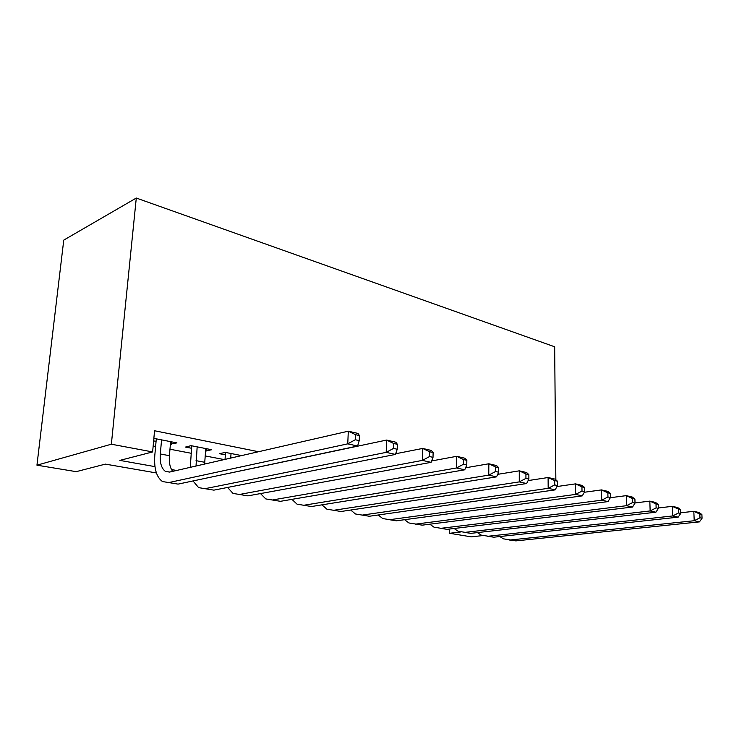 <?xml version="1.0" encoding="UTF-8"?>
<svg xmlns="http://www.w3.org/2000/svg" width="739" height="739" viewBox="0 0 739 739"><rect width="100%" height="100%" fill="white"/><g stroke="black" fill="none" stroke-linecap="round" stroke-linejoin="round"><path stroke-width="1.11" d="M156.409 472.951L105.391 464.12L76.2 471.658L36.95 465.182L63.757 240.101L136.29 198.043L554.666 346.785L555.848 479.814M482.465 535.609L471.279 536.856L449.645 533.281L460.36 532.034M449.718 529.022L449.645 533.281M170.404 444.148L176.898 442.883L155.153 438.615L153.804 438.984M205.581 450.993L211.751 449.728L191.041 445.663L185.471 447.077L191.558 448.259M241.616 455.593L225.229 452.379L219.566 453.709L225.367 454.845M258.539 451.723L154.553 430.754L152.622 451.935L119.82 460.397L154.968 466.632M153.167 446.005L155.606 446.476M169.97 449.22L191.152 453.266M205.202 455.945L224.194 459.575M153.629 440.878L156.068 441.349M152.622 451.935L111.358 444.213L136.29 198.043M111.358 444.213L36.95 465.182M171.513 469.561L176.603 470.466M239.427 455.159L239.362 456.111M206.31 448.656L206.126 451.095M171.577 441.839L171.365 444.333M680.711 512.783L693.819 511.314L699.039 512.524L701.884 514.51L699.796 514.03L699.962 517.799L702.05 518.27L701.884 514.51M702.05 518.27L699.445 521.882L515.887 540.883L509.531 540.033M699.445 521.882L694.217 520.727L510.464 539.969L503.398 538.833L499.823 536.542M699.962 517.799L694.217 520.727L693.819 511.314L699.796 514.03M658.412 507.97L672.333 506.335L677.792 507.601L680.591 509.596L678.402 509.097L678.559 512.949L680.739 513.439L680.591 509.596M680.739 513.439L678.162 517.161L493.883 537.188L487.417 536.302M678.162 517.161L672.693 515.951L488.248 536.237L481.181 535.101L477.422 532.607M678.559 512.949L672.693 515.951L672.333 506.335L678.402 509.097M635.023 502.945L649.84 501.116L655.558 502.446L658.292 504.46L656.001 503.933L656.13 507.869L658.421 508.386L658.292 504.46M658.421 508.386L655.881 512.219L470.983 533.336L464.415 532.413M655.881 512.219L650.144 510.945L465.117 532.348L458.069 531.221L454.115 528.496M656.13 507.869L650.144 510.945L649.84 501.116L656.001 503.933M610.359 497.707L626.247 495.647L632.251 497.042L634.912 499.074L632.51 498.52L632.621 502.548L635.023 503.093L634.912 499.074M635.023 503.093L632.529 507.037L447.141 529.327L440.462 528.357M632.529 507.037L626.515 505.698L441.026 528.302L433.996 527.175L429.858 524.2M632.621 502.548L626.515 505.698L626.247 495.647L632.51 498.52M584.327 492.257L601.491 489.911L607.8 491.37L610.377 493.412L607.855 492.839L607.938 496.959L610.46 497.532L610.377 493.412M610.46 497.532L608.021 501.596L422.292 525.152L415.503 524.127M608.021 501.596L601.703 500.192L415.918 524.08L408.916 522.963L404.584 519.702M607.938 496.959L601.703 500.192L601.491 489.911L607.855 492.839M556.947 486.548L575.478 483.869L582.101 485.412L584.586 487.472L581.935 486.862L581.999 491.084L584.651 491.684L584.586 487.472M584.651 491.684L582.267 495.878L396.372 520.801L389.462 519.711M582.267 495.878L575.626 494.409L389.712 519.683L382.756 518.566L378.22 514.991M581.999 491.084L575.626 494.409L575.478 483.869L581.935 486.862M528.117 480.581L548.107 477.523L555.081 479.14L557.455 481.218L554.666 480.572L554.703 484.904L557.492 485.532L557.455 481.218M557.492 485.532L555.174 489.874L369.306 516.256L355.441 513.974L350.711 510.039M555.174 489.874L548.181 488.322L362.359 515.083M554.703 484.904L548.181 488.322L548.107 477.523L554.666 480.572M497.707 474.336L519.268 470.835L526.621 472.544L528.865 474.632L525.928 473.948L525.937 478.382L528.884 479.057L528.865 474.632M528.884 479.057L526.639 483.537L341.03 511.499L326.897 509.18L321.982 504.839M526.639 483.537L519.268 481.902L333.751 510.279M525.937 478.382L519.268 481.902L519.268 470.835L525.928 473.948M465.588 467.796L488.839 463.778L496.599 465.579L498.714 467.676L495.601 466.965L495.573 471.51L498.686 472.212L498.714 467.676M498.686 472.212L496.534 476.858L311.442 506.529L297.041 504.164L291.933 499.361M496.534 476.858L488.756 475.131L303.831 505.254M495.573 471.51L488.756 475.131L488.839 463.778L495.601 466.965M431.631 460.942L456.684 456.323L464.896 458.226L466.845 460.332L463.556 459.575L463.492 464.249L466.78 464.988L466.845 460.332M466.78 464.988L464.739 469.801L280.46 501.319L265.781 498.917L260.498 493.569M464.739 469.801L456.508 467.972L272.479 499.98M463.492 464.249L456.508 467.972L456.684 456.323L463.556 459.575M231.039 453.515L230.716 458.088M239.26 455.132L239.196 456.148M225.035 459.381L225.543 452.434M395.67 453.755L422.662 448.434L431.354 450.448L433.119 452.564L429.645 451.76L429.535 456.554L433.017 457.349L433.119 452.564M433.017 457.349L431.096 462.337L247.971 495.869L233.016 493.412L227.557 487.444M431.096 462.337L422.375 460.406L239.612 494.456M429.535 456.554L422.375 460.406L422.662 448.434L429.645 451.76M197.147 446.864L196.029 466.023M205.775 448.555L204.611 464.055M190.274 467.334L191.761 445.802M204.426 478.521L386.599 440.065L395.818 442.208L397.379 444.324L393.684 443.474L393.527 448.407L397.231 449.238L397.379 444.324M397.231 449.238L395.439 454.43L213.885 490.142L198.625 487.629L193.027 480.941M395.439 454.43L386.192 452.37L205.1 488.664M393.527 448.407L386.192 452.37L386.599 440.065L393.684 443.474M161.564 439.871L160.308 453.986C159.726 462.66 161.416 468.443 165.379 471.353L169.73 472.036L348.3 431.188L358.101 433.46L359.422 435.576L355.496 434.671L355.283 439.742L359.219 440.629L359.422 435.576M170.626 441.654L169.407 455.686C168.898 462.614 170.007 467.842 172.723 471.353M359.219 440.629L357.593 446.023L347.764 443.843L168.825 482.567L162.488 481.56C156.474 477.2 153.915 468.471 154.802 455.381L156.298 438.837M357.593 446.023L178.062 484.119L168.825 482.567M355.283 439.742L347.764 443.843L348.3 431.188L355.496 434.671M515.887 540.883L510.464 539.969M493.883 537.188L488.248 536.237M470.983 533.336L465.117 532.348M447.141 529.327L441.026 528.302M422.292 525.152L415.918 524.08M396.372 520.801L389.712 519.683M204.703 462.272L196.038 460.656M169.407 455.686L160.308 453.986M169.527 472.082L165.379 471.353"/></g></svg>
